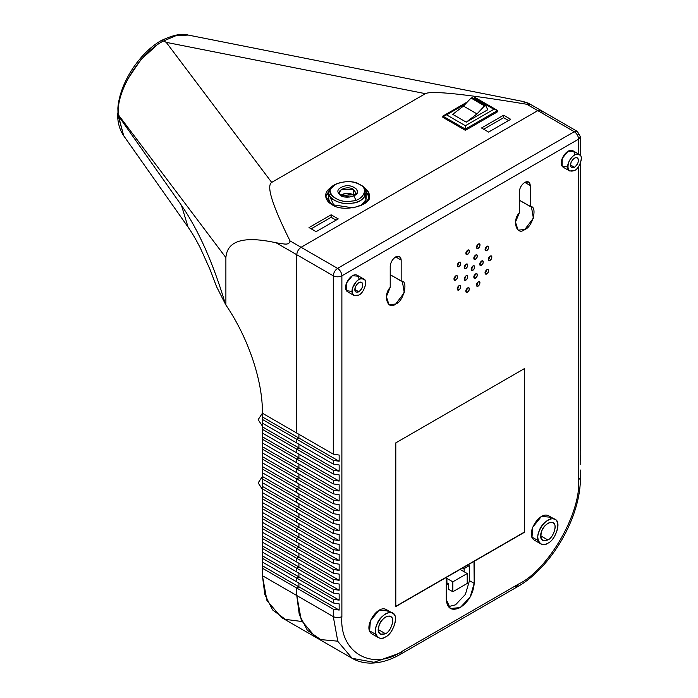 <?xml version="1.0" encoding="UTF-8"?>
<svg xmlns="http://www.w3.org/2000/svg" width="698" height="698" viewBox="0 0 698 698"><rect width="100%" height="100%" fill="white"/><g stroke="black" fill="none" stroke-linecap="round" stroke-linejoin="round"><path stroke-width="1.05" d="M521.362 101.149L529.407 103.74L526.763 104.264C534.555 104.691 524.242 101.742 521.362 101.149L188.224 35.066C182.108 33.068 172.973 34.97 160.81 40.772L163.576 40.964L176.097 35.624L188.224 35.066L176.097 35.624L163.576 40.964L166.246 42.36L271.688 182.405L166.246 42.36L425.396 93.663L271.688 182.405L425.396 93.663C431.268 90.478 465.06 94.012 526.763 104.264L537.783 110.624L301.074 247.293L537.783 110.624C540.374 109.446 541.805 110.275 542.076 113.102C541.805 110.275 540.374 109.446 537.783 110.624L526.763 104.264C465.06 94.012 431.268 90.478 425.396 93.663L166.246 42.36L163.576 40.964C142.026 51.539 118.869 86.517 118.294 109.385L117.857 108.042L118.294 109.385C118.869 86.517 142.026 51.539 163.576 40.964L160.741 40.816C139.801 52.978 119.925 82.259 117.857 108.042L118.075 115.388L181.445 205.308C198.511 230.07 213.169 262.998 225.41 304.101L225.89 305.009C248.209 337.605 262.867 381.056 262.404 413.225L296.772 433.065L296.772 254.726L296.772 433.065L262.404 413.225C262.867 381.056 248.209 337.605 225.89 305.009L225.89 257.623L225.89 305.009L225.41 304.101C213.169 262.998 198.511 230.07 181.445 205.308L188.059 227.094L181.445 205.308L118.075 115.388L123.668 135.717L118.075 114.42L225.89 257.623L118.075 114.42L118.294 109.385L118.075 114.42L117.63 113.102L118.075 115.388L117.63 114.062C117.613 122.612 119.628 129.828 123.668 135.717L188.059 227.094C191.819 232.355 195.955 239.414 200.466 248.279L210.185 269.829L216.52 286.59L225.41 304.101M301.833 621.499L285.386 619.379L272.517 609.869L264.804 594.399L262.404 575.684L262.404 568.242L296.772 588.091L262.404 568.242L262.404 575.684L296.772 595.525L296.772 588.091L296.772 595.525L299.276 614.624L307.347 630.268L320.748 639.595L337.727 641.174L320.748 639.595L307.347 630.268L299.276 614.624L296.772 595.525L262.404 575.684L266.933 600.463L281.277 617.407L315.644 637.248L301.3 620.304L296.772 595.525L333.286 616.613L333.286 609.171L296.772 588.091L298.919 586.844L296.772 588.091L296.772 595.525L296.772 588.091L298.919 586.844L262.404 565.764L262.404 562.047L296.772 581.888L296.772 578.162L262.404 558.321L262.404 562.047L262.404 552.127L296.772 571.967L296.772 568.242L262.404 548.401L262.404 552.127L262.404 542.198L296.772 562.047L296.772 558.321L262.404 538.481L262.404 542.198L262.404 532.277L296.772 552.127L296.772 548.401L262.404 528.561L262.404 532.277L262.404 522.357L296.772 542.198L296.772 538.481L262.404 518.64L262.404 522.357L262.404 512.437L296.772 532.277L296.772 528.561L262.404 508.72L262.404 512.437L262.404 502.516L296.772 522.357L296.772 518.64L262.404 498.8L262.404 502.516L262.404 492.596L296.772 512.437L296.772 508.72L262.404 488.87L262.404 492.596L262.404 482.676L296.772 502.516L296.772 498.8L262.404 478.95L262.404 482.676L262.404 472.755L296.772 492.596L296.772 488.87L262.404 469.03L262.404 472.755L262.404 462.835L296.772 482.676L296.772 478.95L262.404 459.11L262.404 462.835L262.404 452.906L296.772 472.755L296.772 469.03L262.404 449.189L262.404 452.906L262.404 442.986L296.772 462.826L296.772 459.11L262.404 439.269L262.404 442.986L262.404 433.065L296.772 452.906L296.772 449.189L262.404 429.349L262.404 433.065L262.404 423.145L296.772 442.986L296.772 439.269L262.404 419.428L262.404 423.145L262.404 413.225L262.404 419.428L296.772 439.269L296.772 442.986L262.404 423.145L262.404 429.349L296.772 449.189L296.772 452.906L262.404 433.065L262.404 439.269L296.772 459.11L296.772 462.826L262.404 442.986L262.404 449.189L296.772 469.03L296.772 472.755L262.404 452.906L262.404 459.11L296.772 478.95L296.772 482.676L262.404 462.835L262.404 469.03L296.772 488.87L296.772 492.596L262.404 472.755L262.404 478.95L296.772 498.8L296.772 502.516L262.404 482.676L262.404 488.87L296.772 508.72L296.772 512.437L262.404 492.596L262.404 498.8L296.772 518.64L296.772 522.357L262.404 502.516L262.404 508.72L296.772 528.561L296.772 532.277L262.404 512.437L262.404 518.64L296.772 538.481L296.772 542.198L262.404 522.357L262.404 528.561L296.772 548.401L296.772 552.127L262.404 532.277L262.404 538.481L296.772 558.321L296.772 562.047L262.404 542.198L262.404 548.401L296.772 568.242L296.772 571.967L262.404 552.127L262.404 558.321L296.772 578.162L296.772 581.888L262.404 562.047L262.404 568.242L262.404 565.764L298.919 586.844L298.919 583.127L298.919 586.844L298.919 583.127L298.919 586.844L296.772 588.091L333.286 609.171L333.286 616.613L296.772 595.525L301.3 620.304L315.644 637.248L352.167 658.327L337.815 641.392L333.286 616.613L337.815 641.392L352.167 658.327L374.015 662.289L397.729 653.817M578.598 134.191L580.37 136.668L578.598 139.146L578.598 154.022L578.598 139.146C578.319 135.997 576.888 133.519 574.297 131.704L337.588 268.372C340.179 270.187 341.61 272.665 341.88 275.815C339.019 277.15 336.157 277.15 333.286 275.815L333.286 454.145L296.772 433.065L333.286 454.145L333.286 275.815L296.772 254.726L296.772 433.065L296.772 254.726C297.051 251.585 298.482 249.099 301.074 247.293C298.482 249.099 297.051 251.585 296.772 254.726L276.059 242.773C243.829 235.688 227.103 240.644 225.89 257.623C227.103 240.644 243.829 235.688 276.059 242.773L283.58 243.916C287.463 244.562 289.618 243.567 290.045 240.923L301.074 247.293L290.045 240.923C272.299 205.299 266.182 185.799 271.688 182.405C266.182 185.799 272.299 205.299 290.045 240.923C289.618 243.567 287.463 244.562 283.58 243.916L276.059 242.773L296.772 254.726C297.051 251.585 298.482 249.099 301.074 247.293L537.783 110.624L540.819 110.328L537.783 110.624L301.074 247.293L337.588 268.372L574.297 131.704L537.783 110.624L574.297 131.704L577.333 131.407L574.297 131.704C576.888 133.519 578.319 135.997 578.598 139.146L341.88 275.815L341.88 616.613C339.193 652.525 372.27 671.624 402.031 651.339L518.448 584.121C548.209 570.048 581.286 512.751 578.598 479.945L578.598 166.586L578.598 479.945L580.37 477.467L578.598 479.945C581.286 512.751 548.209 570.048 518.448 584.121L517.192 586.905L514.156 586.599M298.919 434.304L298.919 438.03L296.772 439.269L298.919 438.03L262.404 416.942L298.919 438.03L298.919 434.304M298.919 444.225L298.919 447.95L296.772 449.189L298.919 447.95L262.404 426.862L298.919 447.95L298.919 444.225M298.919 454.145L298.919 457.871L296.772 459.11L298.919 457.871L262.404 436.791L298.919 457.871L298.919 454.145M298.919 464.074L298.919 467.791L296.772 469.03L298.919 467.791L262.404 446.711L298.919 467.791L298.919 464.074M298.919 473.994L298.919 477.711L296.772 478.95L298.919 477.711L262.404 456.632L298.919 477.711L298.919 473.994M298.919 483.915L298.919 487.632L296.772 488.87L298.919 487.632L262.404 466.552L298.919 487.632L298.919 483.915M298.919 493.835L298.919 497.552L296.772 498.8L298.919 497.552L262.404 476.472L298.919 497.552L298.919 493.835M298.919 503.755L298.919 507.472L296.772 508.72L298.919 507.472L262.404 486.393L298.919 507.472L298.919 503.755M298.919 513.676L298.919 517.401L296.772 518.64L298.919 517.401L262.404 496.313L298.919 517.401L298.919 513.676M298.919 523.596L298.919 527.322L296.772 528.561L298.919 527.322L262.404 506.233L298.919 527.322L298.919 523.596M298.919 533.516L298.919 537.242L296.772 538.481L298.919 537.242L262.404 516.162L298.919 537.242L298.919 533.516M298.919 543.445L298.919 547.162L296.772 548.401L298.919 547.162L262.404 526.083L298.919 547.162L298.919 543.445M298.919 553.366L298.919 557.083L296.772 558.321L298.919 557.083L262.404 536.003L298.919 557.083L298.919 553.366M298.919 563.286L298.919 567.003L296.772 568.242L298.919 567.003L262.404 545.923L298.919 567.003L298.919 563.286M298.919 573.206L298.919 576.923L296.772 578.162L298.919 576.923L262.404 555.844L298.919 576.923L298.919 573.206M128.039 78.647L140.979 59.522L156.465 45.545M316.107 231.666L309.013 227.574L331.14 214.801L338.233 218.893L316.107 231.666L338.233 218.893L331.14 214.801L331.14 217.279L331.14 214.801L309.013 227.574L316.107 231.666M488.591 132.079L481.507 127.987L503.624 115.214L510.718 119.306L488.591 132.079L510.718 119.306L503.624 115.214L503.624 117.692L503.624 115.214L481.507 127.987L488.591 132.079M465.392 130.343L442.837 117.325L465.392 130.343L497.613 111.741L465.392 130.343L465.392 129.104L442.837 116.086L467.416 101.891L442.837 116.086L442.837 117.325L442.837 116.086L446.563 114.838L465.392 125.719L493.896 109.263L475.059 98.383L474.265 98.846L475.059 98.383L493.896 109.263L497.613 110.502L497.613 111.741L497.613 110.502L465.392 129.104L465.392 130.343M332.004 204.627L325.634 196.417L331.663 186.968C327.755 189.359 325.73 192.273 325.6 195.702C325.992 199.576 328.13 202.551 332.004 204.627C342.84 213.091 372.906 205.238 369.338 195.702C369.416 192.578 367.392 189.664 363.265 186.968L368.841 193.023L368.596 198.965L363.518 204.278L353.127 207.899L332.004 204.627M524.783 182.37C521.485 184.673 519.661 187.841 519.312 191.854C519.661 187.841 521.485 184.673 524.783 182.37C528.089 180.861 529.913 181.916 530.262 185.528L530.262 206.521C537.914 205.561 532.749 227.199 524.783 229.494C516.817 236.404 511.66 220.716 519.312 212.846L519.312 191.854L519.312 212.846L515.473 222.121L518.099 230.157L524.783 229.494L533.377 218.169L531.466 207.009L519.312 200.204L530.262 206.521L530.262 185.528L528.656 181.986L524.783 182.37L530.262 185.528L524.783 182.37M395.687 256.899C392.389 259.211 390.557 262.369 390.217 266.392C390.557 262.369 392.389 259.211 395.687 256.899C398.994 255.398 400.818 256.454 401.167 260.066L401.167 281.058C408.819 280.09 403.653 301.737 395.687 304.031C387.722 310.933 382.565 295.254 390.217 287.384L390.217 266.392L390.217 287.384L386.378 296.65L389.004 304.686L395.687 304.031L404.282 292.706L402.371 281.538L390.217 274.733L401.167 281.058L401.167 260.066L399.561 256.515L395.687 256.899L401.167 260.066L395.687 256.899M395.583 606.44L524.46 532.033L524.46 368.335L524.46 532.033L473.986 561.175L474.204 583.38C473.314 593.614 468.655 601.676 460.235 607.557C451.815 611.396 447.165 608.708 446.275 599.495L446.275 577.42L395.801 606.562L395.801 442.864L524.678 368.457L524.678 532.155L474.204 561.297L524.678 532.155L524.678 368.457L395.801 442.864L395.801 606.562L446.275 577.42L395.583 606.44M467.564 287.96C471.342 286.119 468.122 294.408 465.976 292.034L467.564 287.96C465.784 289.618 465.357 291.066 466.273 292.305C468.838 291.764 469.702 290.272 468.847 287.838L467.564 287.96M455.724 275.885C459.511 274.044 456.291 282.332 454.145 279.959L455.724 275.885C453.953 277.542 453.517 278.991 454.433 280.23C457.007 279.689 457.871 278.197 457.015 275.762L455.724 275.885M467.643 250.172C471.42 248.331 468.21 256.62 466.063 254.246L467.643 250.172C465.863 251.821 465.435 253.269 466.351 254.517C468.925 253.976 469.78 252.484 468.934 250.041L467.643 250.172M486.838 246.35C490.624 244.509 487.405 252.798 485.258 250.425L486.838 246.35C485.066 248.008 484.63 249.456 485.546 250.695C488.12 250.154 488.975 248.663 488.129 246.228L486.838 246.35M478.182 281.861C481.96 280.02 478.749 288.309 476.603 285.936L478.182 281.861C476.402 283.519 475.975 284.967 476.891 286.206C479.456 285.665 480.32 284.173 479.474 281.73L478.182 281.861M475.565 273.921C479.351 272.08 476.132 280.369 473.986 277.996L475.565 273.921C473.794 275.57 473.357 277.019 474.274 278.266C476.847 277.725 477.702 276.234 476.856 273.791L475.565 273.921M458.987 285.683C462.765 283.842 459.554 292.122 457.399 289.757L458.987 285.683C457.207 287.332 456.78 288.78 457.696 290.028C460.261 289.487 461.125 287.995 460.279 285.552L458.987 285.683M465.959 275.858C469.745 274.017 466.526 282.306 464.379 279.933L465.959 275.858C464.187 277.516 463.751 278.964 464.667 280.203C467.241 279.662 468.096 278.17 467.25 275.736L465.959 275.858M375.978 634.438L369.6 630.905L370.394 620.923L379.04 610.165L387.695 610.933L388.55 612.67M352.089 291.485L346.444 290.638L346.548 282.978L352.411 275.693L358.266 276.216L359.165 279.235M538.367 540.688L531.989 537.155L532.783 527.165L541.43 516.407L550.085 517.183L550.94 518.911M567.753 166.979L562.108 166.133L562.213 158.472L568.067 151.178L573.931 151.702L574.829 154.729M472.912 266.017C476.69 264.176 473.48 272.464 471.333 270.091L472.912 266.017C471.133 267.674 470.705 269.114 471.621 270.362C474.186 269.821 475.05 268.329 474.204 265.886L472.912 266.017M481.507 261.052C485.285 259.22 482.074 267.5 479.919 265.135L481.507 261.052C479.727 262.71 479.299 264.158 480.215 265.397C482.78 264.856 483.644 263.364 482.798 260.93L481.507 261.052M490.092 256.149C493.879 254.308 490.659 262.588 488.513 260.223L490.092 256.149C488.321 257.798 487.893 259.246 488.801 260.494C491.375 259.953 492.238 258.461 491.383 256.018L490.092 256.149M478.261 244.073C482.048 242.232 478.828 250.512 476.682 248.148L478.261 244.073C476.49 245.722 476.053 247.171 476.97 248.418C479.543 247.877 480.407 246.385 479.552 243.942L478.261 244.073M475.565 255.049C479.351 253.208 476.132 261.497 473.986 259.124L475.565 255.049C473.794 256.698 473.357 258.147 474.274 259.394C476.847 258.853 477.702 257.361 476.856 254.918L475.565 255.049M459.031 262.326C462.818 260.485 459.598 268.774 457.452 266.4L459.031 262.326C457.26 263.975 456.832 265.423 457.74 266.671C460.314 266.13 461.177 264.638 460.322 262.195L459.031 262.326M465.959 264.202C469.745 262.361 466.526 270.641 464.379 268.276L465.959 264.202C464.187 265.851 463.751 267.299 464.667 268.547C467.241 267.997 468.096 266.514 467.25 264.071L465.959 264.202M486.785 269.707C490.572 267.866 487.352 276.155 485.206 273.782L486.785 269.707C485.014 271.365 484.578 272.813 485.494 274.052C488.068 273.511 488.932 272.019 488.077 269.585L486.785 269.707M296.772 578.162L296.772 581.888L333.286 602.967L333.286 599.25L296.772 578.162L298.919 576.923L296.772 578.162L333.286 599.25L333.286 602.967L339.158 603.875L339.158 610.078L333.286 609.171L339.158 610.078L298.919 586.844L339.158 610.078L339.158 603.875L333.286 602.967L296.772 581.888L296.772 578.162M296.772 568.242L296.772 571.967L333.286 593.047L333.286 589.33L296.772 568.242L298.919 567.003L296.772 568.242L333.286 589.33L333.286 593.047L339.158 593.954L339.158 600.158L333.286 599.25L339.158 600.158L298.919 576.923L339.158 600.158L339.158 593.954L333.286 593.047L296.772 571.967L296.772 568.242M296.772 558.321L296.772 562.047L333.286 583.127L333.286 579.41L296.772 558.321L298.919 557.083L296.772 558.321L333.286 579.41L333.286 583.127L339.158 584.034L339.158 590.238L333.286 589.33L339.158 590.238L298.919 567.003L339.158 590.238L339.158 584.034L333.286 583.127L296.772 562.047L296.772 558.321M296.772 548.401L296.772 552.127L333.286 573.206L333.286 569.481L296.772 548.401L298.919 547.162L296.772 548.401L333.286 569.481L333.286 573.206L339.158 574.114L339.158 580.317L333.286 579.41L339.158 580.317L298.919 557.083L339.158 580.317L339.158 574.114L333.286 573.206L296.772 552.127L296.772 548.401M296.772 538.481L296.772 542.198L333.286 563.286L333.286 559.56L296.772 538.481L298.919 537.242L296.772 538.481L333.286 559.56L333.286 563.286L339.158 564.193L339.158 570.388L333.286 569.481L339.158 570.388L298.919 547.162L339.158 570.388L339.158 564.193L333.286 563.286L296.772 542.198L296.772 538.481M296.772 528.561L296.772 532.277L333.286 553.366L333.286 549.64L296.772 528.561L298.919 527.322L296.772 528.561L333.286 549.64L333.286 553.366L339.158 554.273L339.158 560.468L333.286 559.56L339.158 560.468L298.919 537.242L339.158 560.468L339.158 554.273L333.286 553.366L296.772 532.277L296.772 528.561M296.772 518.64L296.772 522.357L333.286 543.437L333.286 539.72L296.772 518.64L298.919 517.401L296.772 518.64L333.286 539.72L333.286 543.437L339.158 544.353L339.158 550.548L333.286 549.64L339.158 550.548L298.919 527.322L339.158 550.548L339.158 544.353L333.286 543.437L296.772 522.357L296.772 518.64M296.772 508.72L296.772 512.437L333.286 533.516L333.286 529.799L296.772 508.72L298.919 507.472L296.772 508.72L333.286 529.799L333.286 533.516L339.158 534.424L339.158 540.627L333.286 539.72L339.158 540.627L298.919 517.401L339.158 540.627L339.158 534.424L333.286 533.516L296.772 512.437L296.772 508.72M296.772 498.8L296.772 502.516L333.286 523.596L333.286 519.879L296.772 498.8L298.919 497.552L296.772 498.8L333.286 519.879L333.286 523.596L339.158 524.503L339.158 530.707L333.286 529.799L339.158 530.707L298.919 507.472L339.158 530.707L339.158 524.503L333.286 523.596L296.772 502.516L296.772 498.8M296.772 488.87L296.772 492.596L333.286 513.676L333.286 509.959L296.772 488.87L298.919 487.632L296.772 488.87L333.286 509.959L333.286 513.676L339.158 514.583L339.158 520.787L333.286 519.879L339.158 520.787L298.919 497.552L339.158 520.787L339.158 514.583L333.286 513.676L296.772 492.596L296.772 488.87M296.772 478.95L296.772 482.676L333.286 503.755L333.286 500.038L296.772 478.95L298.919 477.711L296.772 478.95L333.286 500.038L333.286 503.755L339.158 504.663L339.158 510.866L333.286 509.959L339.158 510.866L298.919 487.632L339.158 510.866L339.158 504.663L333.286 503.755L296.772 482.676L296.772 478.95M296.772 469.03L296.772 472.755L333.286 493.835L333.286 490.118L296.772 469.03L298.919 467.791L296.772 469.03L333.286 490.118L333.286 493.835L339.158 494.742L339.158 500.946L333.286 500.038L339.158 500.946L298.919 477.711L339.158 500.946L339.158 494.742L333.286 493.835L296.772 472.755L296.772 469.03M296.772 459.11L296.772 462.826L333.286 483.915L333.286 480.189L296.772 459.11L298.919 457.871L296.772 459.11L333.286 480.189L333.286 483.915L339.158 484.822L339.158 491.026L333.286 490.118L339.158 491.026L298.919 467.791L339.158 491.026L339.158 484.822L333.286 483.915L296.772 462.826L296.772 459.11M296.772 449.189L296.772 452.906L333.286 473.994L333.286 470.269L296.772 449.189L298.919 447.95L296.772 449.189L333.286 470.269L333.286 473.994L339.158 474.902L339.158 481.096L333.286 480.189L339.158 481.096L298.919 457.871L339.158 481.096L339.158 474.902L333.286 473.994L296.772 452.906L296.772 449.189M296.772 439.269L296.772 442.986L333.286 464.074L333.286 460.348L296.772 439.269L298.919 438.03L296.772 439.269L333.286 460.348L333.286 464.074L339.158 464.981L339.158 471.176L333.286 470.269L339.158 471.176L298.919 447.95L339.158 471.176L339.158 464.981L333.286 464.074L296.772 442.986L296.772 439.269M580.169 464.728L580.37 163.236M580.169 454.808L580.37 460.104M580.169 444.888L580.37 450.184M580.169 434.967L580.37 440.264M580.169 425.047L580.37 430.343M580.169 415.127L580.37 420.414M580.169 405.206L580.37 410.494M580.169 395.286L580.37 400.573M580.169 385.366L580.37 390.653M580.169 375.437L580.37 380.733M580.169 365.516L580.37 370.812M580.169 355.596L580.37 360.892M580.169 345.676L580.37 350.972M580.169 335.755L580.37 341.052M580.169 325.835L580.37 331.122M580.169 315.915L580.37 321.202M580.37 470.024L580.37 477.467C581.094 516.503 551.35 568.006 517.192 586.905L518.448 584.121L402.031 651.339L400.765 654.113L402.031 651.339C372.27 671.624 339.193 652.525 341.88 616.613C339.019 617.948 336.157 617.948 333.286 616.613C336.157 617.948 339.019 617.948 341.88 616.613L341.88 275.815L578.598 139.146L580.37 136.668L577.333 131.407L529.407 103.74M333.286 454.145L339.158 455.061L339.158 461.256L333.286 460.348L339.158 461.256L298.919 438.03L339.158 461.256L339.158 455.061L333.286 454.145M333.286 275.815C336.157 277.15 339.019 277.15 341.88 275.815C341.61 272.665 340.179 270.187 337.588 268.372C334.996 270.187 333.565 272.665 333.286 275.815C333.565 272.665 334.996 270.187 337.588 268.372L301.074 247.293C298.482 249.099 297.051 251.585 296.772 254.726L333.286 275.815M358.851 295.036L354.069 295.507C347.656 291.747 357.376 275.666 363.632 278.938C368.029 279.671 364.435 292.776 358.851 295.036C363.37 293.369 367.671 282.271 364.714 279.933C360.805 277.202 356.896 279.462 352.996 286.704C351.207 294.128 353.162 296.912 358.851 295.036M363.632 278.938L357.193 275.213C350.928 271.941 341.217 288.03 347.621 291.79L354.069 295.507M358.851 291.808C362.716 288.213 363.649 285.063 361.66 282.358C357.987 280.43 352.281 289.879 356.041 292.087L358.851 291.808L354.881 289.513L358.851 291.808C355.509 292.907 354.366 291.275 355.413 286.913C357.708 282.664 360.002 281.338 362.297 282.943C363.344 286.093 362.192 289.051 358.851 291.808M352.551 288.004L356.381 281.381M547.878 539.973C553.811 537.573 557.641 523.631 552.964 522.846C546.307 519.364 535.977 536.474 542.791 540.47L547.878 539.973L540.68 535.82L547.878 539.973C541.822 541.962 539.746 539.004 541.648 531.108C543.297 524.852 552.458 519.565 554.107 523.91C557.257 526.397 552.676 538.193 547.878 539.973M547.878 543.192C545.461 544.693 543.105 544.92 540.81 543.89C531.353 538.341 545.696 514.592 554.936 519.425C561.428 520.516 556.114 539.868 547.878 543.192C554.544 540.732 560.895 524.346 556.524 520.9C554.229 514.862 541.526 522.209 539.231 530.89C534.86 539.388 541.212 548.427 547.878 543.192M554.936 519.425L548.497 515.709C539.249 510.875 524.913 534.624 534.371 540.173L540.81 543.89M385.488 636.951C383.071 638.443 380.715 638.679 378.421 637.649C368.963 632.1 383.307 608.351 392.546 613.184C399.038 614.266 393.724 633.618 385.488 636.951C392.154 634.482 398.506 618.105 394.134 614.659C391.84 608.621 379.127 615.959 376.833 624.64C372.462 633.138 378.822 642.186 385.488 636.951M392.546 613.184L386.107 609.459C376.859 604.634 362.524 628.375 371.982 633.932L378.421 637.649M385.488 633.723C391.421 631.324 395.251 617.39 390.575 616.604C383.917 613.123 373.587 630.233 380.401 634.229L385.488 633.723L378.29 629.57L385.488 633.723C379.433 635.712 377.356 632.763 379.258 624.858C380.907 618.603 390.069 613.315 391.718 617.66C394.867 620.147 390.287 631.952 385.488 633.723M574.515 167.302C578.38 163.698 579.314 160.549 577.325 157.844C573.643 155.924 567.936 165.374 571.706 167.581L574.515 167.302L570.536 165.007L574.515 167.302C571.173 168.401 570.022 166.77 571.069 162.407C573.363 158.149 575.658 156.832 577.953 158.429C579 161.587 577.857 164.536 574.515 167.302M574.515 170.521L569.725 171.001C563.321 167.241 573.032 151.152 579.296 154.424C583.694 155.165 580.09 168.27 574.515 170.521C579.026 168.855 583.336 157.757 580.37 155.418C576.469 152.696 572.561 154.947 568.652 162.189C566.872 169.614 568.818 172.397 574.515 170.521M579.296 154.424L572.857 150.707C566.593 147.435 556.873 163.515 563.286 167.276L569.725 171.001M446.275 577.42L446.275 599.495L450.367 608.534L460.235 607.557L470.112 597.139L474.204 583.38L469.475 580.649L465.383 594.408L455.515 604.834L448.291 606.675L455.515 604.834L465.383 594.408L469.475 580.649L474.204 583.38L474.204 561.297L446.275 577.42M467.974 564.647L469.475 565.52L469.475 580.649L469.475 565.52L464.109 568.617L464.109 571.714L464.109 568.617L462.6 567.753L464.109 568.617L469.475 565.52L467.974 564.647M467.215 573.52L467.215 583.441L452.828 591.747L448.317 589.138L452.828 591.747L452.828 581.827L446.275 578.04L452.828 581.827L467.215 573.52L459.912 569.298L467.215 573.52L452.828 581.827L452.828 591.747L467.215 583.441L467.215 573.52M446.921 582.882L448.317 583.685L448.317 589.138L448.317 583.685L446.921 584.488L446.921 578.537L446.275 578.912L446.921 578.537L446.275 578.171L446.921 578.537L446.921 584.488L448.317 583.685L446.921 582.882M487.736 109.761L485.965 105.738L484.552 105.878L476.996 113.905L466.255 122.159L487.736 109.761L466.255 122.159L452.723 114.35L463.463 106.087L471.019 98.069L472.197 97.65L485.729 105.468L487.736 109.761M465.54 103.88L446.563 114.838L465.54 103.88M475.059 97.476L497.613 110.502L475.059 97.476L475.059 98.383L475.059 97.476L473.48 98.392L475.059 97.476M503.624 117.692L508.572 120.545L503.624 117.692L483.653 129.226L503.624 117.692M340.58 195.449C344.864 192.962 349.131 192.735 353.371 194.768L353.371 189.315L353.869 195.824L355.823 192.727L353.371 189.315L353.371 194.768L354.357 195.449C349.34 192.639 344.742 192.639 340.58 195.449L345.301 193.521L353.371 194.768L355.535 199.427L354.863 200.422M325.704 196.941L328.906 191.496L325.704 196.941M366.031 191.496L369.233 196.941L364.496 190.257M331.14 217.279L336.078 220.132L331.14 217.279L311.168 228.813L331.14 217.279M345.178 197.028L349.759 197.028L346.679 196.487L345.178 197.028M476.996 113.905L484.552 105.878L471.019 98.069L463.463 106.087L476.996 113.905L463.463 106.087L452.723 114.35L466.255 122.159L476.996 113.905M497.613 110.502L493.896 109.263L465.392 125.719L465.392 129.104L497.613 110.502M465.392 129.104L465.392 125.719L446.563 114.838L442.837 116.086L465.392 129.104M472.433 97.929L471.019 98.069L484.552 105.878L485.965 105.738M341.558 196.129C333.618 191.924 346.077 184.726 353.371 189.315L341.558 189.315L339.115 192.727L341.069 195.824M335.328 184.473L329.421 189.935C324.029 196.548 340.842 206.259 352.298 203.144C364.923 202.533 371.083 189.271 360.674 185.092L359.601 184.473C369.163 188.312 363.51 200.492 351.905 201.05C336.445 204.462 322.048 189.847 335.328 184.473C344.384 180.703 352.481 180.703 359.601 184.473L359.601 184.473C352.961 178.958 331.864 182.222 330.887 188.922C325.931 194.995 341.374 203.912 351.905 201.05C363.51 200.492 369.163 188.312 359.601 184.473L360.674 185.092C363.99 186.872 365.813 189.411 366.153 192.727C364.88 198.468 360.264 201.94 352.298 203.144C343.215 205.482 327.536 199.523 328.784 192.727L328.784 198.18C328.723 200.841 330.442 203.327 333.958 205.631L329.421 195.388L330.651 193.477M364.277 193.477L365.953 199.741L360.971 205.631C364.312 203.589 366.031 201.103 366.153 198.18L366.153 192.727M340.484 195.51C335.878 191.392 337.352 188.216 344.908 185.973C350.972 184.333 359.854 189.463 357.001 192.962C356.442 196.81 344.306 198.686 340.484 195.51C344.585 197.682 349.236 197.682 354.444 195.51L353.371 194.768L340.484 195.51C335.878 191.392 337.352 188.216 344.908 185.973C353.807 184.019 362.088 192.421 354.444 195.51M360.674 185.092L359.601 184.473M262.404 476.472L258.155 482.903L262.404 489.333M580.37 155.427L580.37 136.668M517.192 586.905L400.765 654.113C389.973 660.369 379.476 663.362 369.277 663.1C363.039 662.873 357.332 661.285 352.167 658.327M262.404 413.225L258.155 419.655L262.404 426.085"/></g></svg>
